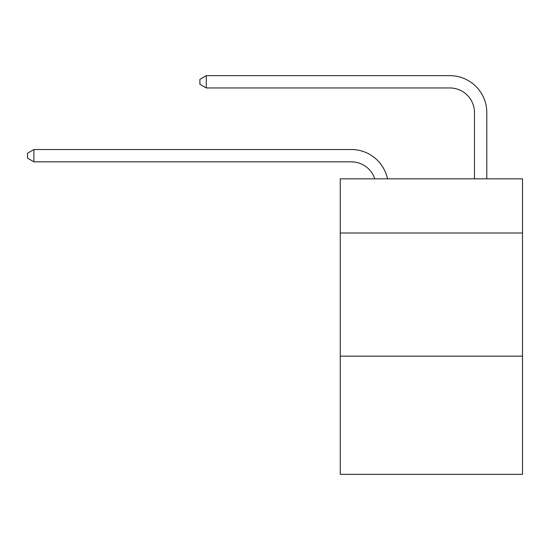 <?xml version="1.0" encoding="UTF-8"?>
<svg xmlns="http://www.w3.org/2000/svg" width="550" height="550" viewBox="0 0 550 550"><rect width="100%" height="100%" fill="white"/><g stroke="black" fill="none" stroke-linecap="round" stroke-linejoin="round"><path stroke-width="0.82" d="M522.5 233.014L522.5 178.833L340.264 178.833L340.264 233.014L522.5 233.014L522.5 474.354L340.264 474.354L340.264 233.014M522.5 356.146L340.264 356.146M351.34 149.524L33.901 149.524L351.34 149.524A36.939 36.939 137 0 1 387.489 178.833M474.478 178.833L474.478 112.585A24.626 24.626 21 0 0 449.852 87.959L206.291 87.959L199.891 84.267L199.891 79.338L206.291 75.646L449.852 75.646A36.939 36.939 -159 0 1 486.791 112.585L486.791 178.833M474.478 112.585A24.626 24.626 21 0 0 449.852 87.959A24.626 24.626 21 0 1 474.478 112.585A24.626 24.626 21 0 0 449.852 87.959A24.626 24.626 21 0 1 474.478 112.585A24.626 24.626 21 0 0 449.852 87.959A24.626 24.626 21 0 1 474.478 112.585A24.626 24.626 21 0 0 449.852 87.959A24.626 24.626 21 0 1 474.478 112.585A24.626 24.626 21 0 0 449.852 87.959A24.626 24.626 21 0 1 474.478 112.585A24.626 24.626 21 0 0 449.852 87.959A24.626 24.626 21 0 1 474.478 112.585A24.626 24.626 21 0 0 449.852 87.959M374.756 178.833A24.626 24.626 -43 0 0 351.34 161.838L33.901 161.838L27.5 158.146L27.5 153.223L33.901 149.524L33.901 161.838M206.291 75.646L206.291 87.959"/></g></svg>
